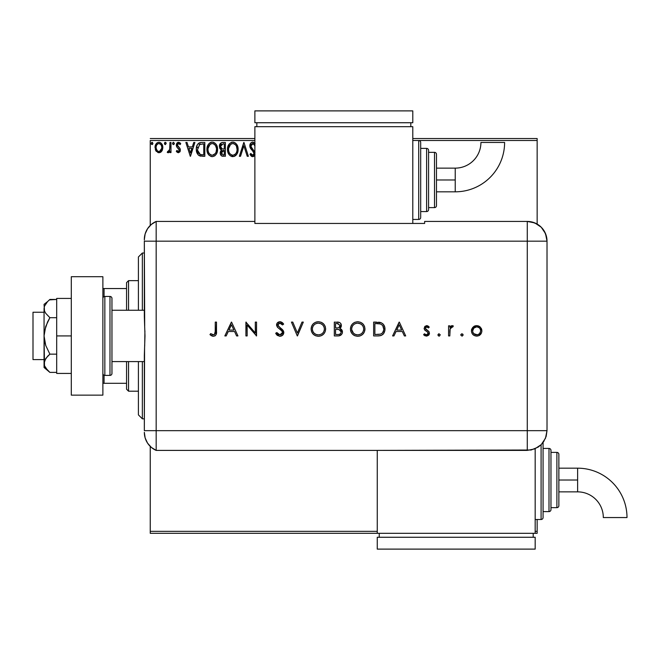 <?xml version="1.0" encoding="UTF-8"?>
<svg xmlns="http://www.w3.org/2000/svg" width="660" height="660" viewBox="0 0 660 660"><rect width="100%" height="100%" fill="white"/><g stroke="black" fill="none" stroke-linecap="round" stroke-linejoin="round"><path stroke-width="0.99" d="M150.249 533.321L377.256 533.321L150.249 533.321L150.249 446.416L150.249 533.321M535.178 533.321L537.149 533.321L535.178 533.321L535.178 448.742L535.178 533.321L377.256 533.321L535.178 533.321M150.249 140.498L254.875 140.498L150.249 140.498L150.249 225.423L150.249 140.498M418.712 140.498L537.149 140.498L537.149 224.078L537.149 140.498L418.712 140.498L418.712 219.458A1.972 1.972 0 0 0 420.684 217.486L420.684 142.477A1.972 1.972 0 0 0 418.712 140.498L412.789 140.498L418.712 140.498A1.972 1.972 0 0 1 420.684 142.477L420.684 217.486A1.972 1.972 0 0 1 418.712 219.458L418.712 140.498M537.149 519.503L537.149 531.341L535.178 531.341L537.149 531.341L537.149 533.321L537.149 519.503M377.256 531.341L150.249 531.341L377.256 531.341M161.799 151.074L162.773 146.594L161.881 144.07L160.644 142.774L158.928 142.296L157.22 142.774L155.265 145.712L155.603 150.257L158.078 152.633L159.786 152.633L161.255 151.75L162.83 147.493C162.855 144.631 161.56 142.898 158.928 142.296C156.304 142.898 155.009 144.631 155.034 147.493L156.065 151.082L158.928 152.749L161.543 151.429M169.917 142.477L170.981 142.477L169.917 142.477L169.678 149.68L169.084 151.008L167.764 151.33L167.261 152.402L168.696 152.592L169.917 151.082L169.917 152.575L170.981 152.575L170.981 142.477L170.981 152.575L170.981 142.477L169.917 142.477L169.752 149.333L167.261 152.402L168.069 152.749L169.917 151.082L169.917 152.575L170.981 152.575L169.917 152.575M178.349 152.749L179.891 151.866L180.345 149.696L179.776 148.145L177.606 146.124L177.433 144.598L178.654 143.533L180.114 144.598L180.725 143.665L178.538 142.296L177.16 142.882L176.327 144.705L176.641 146.776L179.289 149.911L178.513 151.478L176.913 150.447L176.294 151.313L177.169 152.27L178.349 152.749L180.37 150.1L180.031 148.541L177.358 145.159L178.654 143.533L180.114 144.598L180.725 143.665L178.538 142.296L176.294 145.216L176.641 146.776L179.305 150.15L178.282 151.511L176.913 150.447L176.294 151.313L178.349 152.749M201.3 142.477L198.916 143.063L197.48 144.548L196.449 147.394L196.35 150.167L196.969 152.963L198.619 155.29L202.719 156.288L204.814 156.288L204.814 142.477L201.605 142.477C197.917 142.972 196.152 145.225 196.309 149.209C196.152 152.039 197.191 154.234 199.435 155.793L204.814 156.288L204.814 142.477L204.814 156.288L202.719 156.288M222.601 142.477L225.365 142.477L221.546 142.642L219.532 144.986L219.664 148.096L221.521 149.927L220.531 151.239L220.267 153.532L221.488 155.834L225.365 156.288L225.365 142.477L225.365 156.288L225.365 142.477L222.601 142.477C220.44 142.807 219.359 144.111 219.343 146.396L221.521 149.927L220.225 152.864C220.242 155.042 221.306 156.189 223.41 156.288L222.841 156.263M240.52 156.288L239.357 156.288L243.787 142.477L239.357 156.288L240.52 156.288L243.878 145.81L247.236 156.288L248.391 156.288L243.969 142.477L248.391 156.288L243.969 142.477L239.357 156.288L240.52 156.288L243.878 145.81L247.236 156.288L248.391 156.288L247.236 156.288M255.016 143.525L253.3 142.189L251.476 142.469L250.552 143.385L249.81 145.86L250.495 148.319L253.423 151.693L254.067 153.483L252.978 155.191L251.757 154.852L250.816 153.458L250.214 154.72L252.656 156.643L253.861 156.255L254.983 154.539M254.991 152.336L250.965 146.578L251.179 144.606L252.599 143.55L253.588 143.789L254.974 145.844L253.011 143.558M238.12 149.325L237.823 146.867L236.239 143.806L234.011 142.296L231.561 142.296L229.507 143.649L227.782 146.924L227.782 151.874L228.773 154.168L230.497 155.958L234.094 156.453L236.882 154.085L238.12 149.325C238.169 145.39 236.395 142.989 232.79 142.123C229.185 143.022 227.419 145.439 227.494 149.391C227.419 153.376 229.218 155.793 232.873 156.643C236.445 155.702 238.194 153.26 238.12 149.325M217.552 148.698L216.868 145.695L215.688 143.806L213.46 142.296L211.621 142.164L209.888 142.832L208.205 144.639L207.232 146.924L206.959 150.018L207.479 152.674L208.989 155.158L211.084 156.478L212.636 156.635L214.657 155.9L216.332 154.085L217.569 149.325C217.651 153.26 215.902 155.702 212.322 156.643C215.902 155.702 217.651 153.26 217.569 149.325C217.618 145.39 215.845 142.989 212.239 142.123C208.642 143.022 206.877 145.439 206.943 149.391C206.869 153.376 208.667 155.793 212.322 156.643M193.735 142.477L194.898 142.477L190.468 156.288L194.898 142.477L193.735 142.477L192.316 146.899L188.438 146.899L187.019 142.477L185.864 142.477L190.286 156.288L194.898 142.477L193.735 142.477L192.316 146.899L188.438 146.899L187.019 142.477L185.864 142.477L190.286 156.288L185.864 142.477L187.019 142.477M172.573 143.451L173.456 142.296L172.573 143.451L173.456 144.598L172.573 143.451L173.456 142.296L174.331 143.245L173.258 142.321L172.623 143.047L172.788 144.21L173.662 144.573L174.298 143.847L173.456 144.598L174.347 143.451L173.456 144.598L172.623 143.847M165.313 142.296L166.196 143.451L165.313 142.296L164.423 143.451L165.313 142.296L166.196 143.451L165.974 142.692L165.115 142.321L164.48 143.047L165.115 144.573L166.196 143.451L165.313 144.598L166.196 143.451L165.313 144.598L164.423 143.451L165.412 144.589M152.914 143.451L152.402 142.403L151.643 142.403L151.355 144.21L152.221 144.573L152.864 143.847L152.023 144.598L152.914 143.451L152.023 142.296L151.14 143.451L152.023 144.598L151.14 143.451L152.023 142.296L152.914 143.451L152.023 142.296M537.149 138.526L412.789 138.526L537.149 138.526L537.149 140.498L537.149 138.526M254.875 138.526L150.249 138.526L254.875 138.526M254.875 143.311L252.73 142.123C250.8 142.543 249.835 143.789 249.81 145.86L254.067 153.483L252.673 155.232L250.816 153.458L249.991 154.308L252.656 156.643L254.875 154.894L254.529 155.57M253.019 142.139L253.448 142.23M254.727 143.129L255.065 143.591M253.217 143.6L250.874 145.876L250.965 146.578M252.392 143.591L251.369 144.292M250.915 145.406L251.402 147.543M251.08 146.916L252.491 148.929M254.875 151.948L254.479 151.148M254.191 155.983L253.291 156.544M253.547 156.445L253.011 156.618M252.194 156.593L251.757 156.436M251.369 156.197L250.552 155.265M249.991 154.308L250.816 153.458L251.485 154.539M250.825 153.458L251.27 154.234M252.021 155.05L252.978 155.191M253.721 154.663L253.96 154.192M253.993 154.085L254.05 153.236M254.067 153.483L253.358 151.618M253.349 151.602L252.772 150.992M252.31 150.521L250.495 148.319M250.206 147.733L249.859 146.504M249.983 147.089L249.859 146.553M250.272 143.855L251.138 142.725M251.485 142.461L252.376 142.139M250.973 142.882L250.552 143.385M251.237 149.366L251.666 149.853M238.046 150.562L237.955 151.165M237.823 151.792L237.666 152.328M237.221 153.458L236.882 154.077M236.536 154.597L236.148 155.075M235.76 155.463L235.216 155.892L235.76 155.455M234.564 156.271L234.094 156.453M232.246 156.61L231.635 156.478M229.532 155.141L228.047 152.716M228.022 152.658L227.782 151.882M227.593 150.925L227.51 150.01M227.51 148.764L227.617 147.7M227.782 146.924L229.499 143.657M228.294 145.489L228.748 144.647M231.099 142.469L232.155 142.164M233.409 142.164L234.02 142.296M233.425 142.164L234.003 142.288M235.133 142.816L236.833 144.598L235.15 142.824M237.427 145.712L237.666 146.347M237.971 147.543L238.046 148.071M228.071 152.773L228.773 154.168M236.676 151.825L236.907 150.925M236.453 146.289L237.055 149.325C237.121 152.493 235.711 154.465 232.823 155.232L233.326 155.191L232.823 155.232C229.927 154.498 228.5 152.551 228.55 149.391L228.608 150.389L228.55 149.391C228.484 146.206 229.911 144.251 232.823 143.533C235.694 144.251 237.105 146.182 237.055 149.325L236.998 148.335M229.243 152.633L229.746 153.466M228.781 151.338L228.608 150.389M229.284 152.707L228.789 151.371M229.993 153.78L230.546 154.333L229.993 153.78M232.328 155.191L231.19 154.786M231.371 143.872L231.833 143.682M228.608 148.393L230.587 144.367M229.837 145.134L229.185 146.248M235.455 144.771L236.041 145.546M233.318 143.566L233.805 143.682M222.742 156.255L221.818 156.016M221.496 155.834L220.646 154.803M220.407 154.201L220.267 153.532M220.242 152.452L220.225 152.864M221.026 149.671L220.572 149.366L221.026 149.68M220.143 148.929L220.572 149.366M221.009 155.372L221.488 155.834M220.621 147.526L220.407 146.396L223.088 143.888L224.301 143.888L224.301 149.028L222.073 148.863L223.765 149.028L222.073 148.863L220.415 146.099L220.457 146.999M221.752 154.341L221.488 151.734L222.313 150.711L223.757 150.447L222.931 150.505M222.197 150.777L221.29 152.839L224.301 150.447L224.301 154.877L223.204 154.877L221.29 152.839L221.719 154.3M221.702 148.714L220.836 147.939M220.407 146.396L221.479 144.194M221.125 144.474L220.795 144.903M220.638 145.225L220.489 145.679M223.757 150.447L224.301 150.447L224.301 154.877L223.204 154.877M211.703 156.61L211.084 156.478M208.989 155.149L208.23 154.184M207.479 152.674L207.232 151.874M207.05 150.925L206.959 150.018M207.009 148.154L207.075 147.7M207.743 145.489L208.197 144.647M208.213 144.623L208.956 143.657M210.556 142.469L211.596 142.164M214.583 142.816L216.274 144.589L214.583 142.816M216.876 145.712L217.124 146.347M217.421 147.543L217.495 148.071M214.657 155.9L215.218 155.455M208.205 144.639L207.232 146.924M213.7 143.855L215.498 145.546L216.455 148.335M216.125 151.825L216.505 149.325C216.571 152.493 215.16 154.465 212.273 155.232L211.777 155.191L212.273 155.232C209.377 154.498 207.95 152.551 208.007 149.391C207.933 146.206 209.36 144.251 212.273 143.533C215.143 144.251 216.554 146.182 216.505 149.325L216.364 150.925M215.185 153.631L212.528 155.224M208.692 152.633L209.195 153.466M208.007 149.391L208.057 148.393L208.007 149.391M208.23 151.338L208.057 150.389M208.733 152.707L208.238 151.371M209.443 153.78L209.995 154.333L209.443 153.78M210.82 143.872L211.282 143.682M208.057 148.393L210.037 144.367M209.294 145.134L208.634 146.248M215.902 146.289L215.498 145.546M214.896 144.763L213.724 143.863M212.767 143.566L213.254 143.682M212.858 155.174L213.271 155.067M213.526 154.968L214.954 153.904M201.061 156.206L200.277 156.073M198.198 154.902L196.35 150.167M196.309 149.209L196.375 147.997M196.449 147.394L196.573 146.792M200.392 142.568L200.987 142.494M199.716 142.725L198.231 143.591M198.28 152.955L200.359 154.613L197.406 149.993L199.765 144.243L199.138 144.614L203.75 143.888L203.75 154.877L199.996 154.489L197.926 152.262M202.282 154.861L201.506 154.811M197.48 147.757L197.604 147.188M190.377 152.963L188.892 148.319L191.862 148.319L190.377 152.963L188.892 148.319L191.862 148.319L190.377 152.963M176.294 151.313L176.913 150.447L177.177 150.81L176.913 150.447M179.248 150.587L178.513 151.478M178.835 148.929L177.986 148.195L179.305 150.15L178.835 148.937M176.641 146.776L176.294 145.216M176.591 143.723L176.839 143.278M177.565 142.56L178.274 142.312M179.512 142.527L180.287 143.088M180.725 143.665L179.982 144.408M177.688 144.086L177.433 144.598M177.424 144.647L177.606 146.124L178.423 146.932M177.375 145.414L177.375 144.878M180.031 148.541L180.37 150.1M180.262 151.016L179.916 151.816M179.891 151.866L180.139 151.396M174.347 143.451L173.456 142.296L174.347 143.451M168.696 152.592L168.234 152.732M168.069 152.749L167.261 152.402L168.069 152.749L167.261 152.402L167.764 151.33L168.539 151.453M167.764 151.33L168.242 151.511L167.764 151.33M169.455 150.356L169.9 147.493M169.917 146.569L169.917 145.868M169.909 146.734L169.892 147.601M169.851 148.467L169.752 149.333M165.107 144.573L164.505 143.946M164.926 142.403L164.48 143.047M161.246 151.75L160.578 152.295L161.255 151.75M156.329 151.429L155.818 150.686M155.628 150.307L155.298 149.457M155.05 147.048L155.158 146.173M155.265 145.712L155.405 145.266M155.554 144.87L155.991 144.061M156.519 143.368L156.973 142.948M158.045 142.411L158.482 142.329M159.159 142.304L159.811 142.411M160.924 142.972L162.212 144.664M162.244 144.738L162.607 145.712L162.253 144.746M162.773 148.426L162.814 147.972M162.583 149.383L162.269 150.249M162.046 150.678L162.261 150.257M161.881 144.07L160.644 142.774M158.936 143.533L158.268 143.641L158.936 143.533C160.867 144.037 161.815 145.349 161.766 147.485C161.815 149.63 160.867 150.975 158.936 151.511L158.936 151.511C156.998 150.967 156.057 149.63 156.098 147.485L156.255 146.157L156.098 147.485C156.049 145.349 156.998 144.029 158.936 143.533L160.916 144.631M161.106 144.911L161.733 146.817M161.733 148.17L161.098 150.084L159.605 151.404M158.59 151.478L157.171 150.629L156.139 148.162M158.004 143.74L156.758 144.911L158.268 143.632M160.462 144.136L160.025 143.822M159.481 151.437L161.7 148.417M234.696 144.111L235.438 144.763M237.047 149.828L236.998 150.331M236.305 152.724L236.065 153.161M234.704 154.613L234.275 154.869M223.336 149.02L222.915 149.003M222.7 148.987L222.28 148.921M223.088 143.888L224.301 143.888L224.301 149.028L223.765 149.028M215.96 152.27L215.515 153.161M211.291 155.075L209.995 154.333M202.612 143.888L203.75 143.888L203.75 154.877L203.057 154.877M197.637 151.42L197.497 150.769M199.93 144.177L200.458 144.045M156.098 147.485L156.139 146.817M156.255 146.157L156.758 144.911M159.596 143.632L160.198 143.929M161.618 148.83L161.098 150.084M158.268 151.404L157.666 151.09M142.354 418.828L138.41 414.884L138.41 361.581L138.41 414.884L142.354 418.828L144.334 418.828L142.354 418.828L142.354 361.581L142.354 418.828M138.41 256.963L142.354 253.019L144.334 253.019L142.354 253.019L142.354 310.258L142.354 253.019L138.41 256.963L138.41 310.258L138.41 256.963M126.563 361.581L126.563 389.218L128.543 391.19L128.543 361.581L128.543 391.19L138.41 391.19L128.543 391.19L126.563 389.218L126.563 361.581M126.563 288.544L126.563 310.258L126.563 282.628L126.563 288.544L102.877 288.544L104.066 288.544L104.066 296.604L104.066 288.544L126.563 288.544M128.543 280.649L126.563 282.628L128.543 280.649L128.543 310.258L128.543 280.649L138.41 280.649L128.543 280.649M102.877 383.295L126.563 383.295L104.066 383.295L104.066 375.235L104.066 383.295L102.877 383.295M44.055 312.238L33 312.238L33 359.609L44.055 359.609L33 359.609L33 312.238L44.055 312.238M44.055 367.504L49.88 372.388L47.569 370.26L49.88 372.388L56.686 372.388L49.88 372.388L45.73 368.041L44.492 365.698L44.055 335.923L44.055 367.504L44.492 360.863L47.569 356.293L49.88 354.156L56.686 354.156L49.88 354.156L45.73 345.452L44.492 340.774L44.055 335.923L44.492 331.105L47.569 321.956L49.88 317.691L56.686 317.691L49.88 317.691L45.721 313.318L44.492 310.984L44.055 308.566L44.492 306.158L47.569 301.587L49.88 299.45L56.686 299.45L49.368 299.887M144.334 310.258L111.961 310.258L144.334 310.258M111.961 361.581L144.334 361.581L111.961 361.581M104.849 375.4L104.849 296.439A1.972 1.972 0 0 0 102.877 298.419A1.972 1.972 0 0 1 104.849 296.439L104.849 375.4L109.981 375.4A1.972 1.972 0 0 0 111.961 373.428L111.961 298.419A1.972 1.972 0 0 0 109.981 296.439L109.981 375.4L109.981 296.439L104.849 296.439L109.981 296.439A1.972 1.972 0 0 1 111.961 298.419L111.961 373.428A1.972 1.972 0 0 1 109.981 375.4L104.849 375.4A1.972 1.972 0 0 1 102.877 373.428A1.972 1.972 0 0 0 104.849 375.4M102.877 276.705L102.877 395.142L71.296 395.142L102.877 395.142L102.877 276.705L71.296 276.705L71.296 395.142L71.296 276.705L102.877 276.705M56.686 373.428L71.296 373.428L56.686 373.428L56.686 335.923L71.296 335.923L56.686 335.923L56.686 298.419L71.296 298.419L56.686 298.419L56.686 373.428M44.055 363.272L45.721 358.52L49.88 354.156L45.73 345.452L44.055 335.923L44.055 308.566L44.492 310.975L44.055 304.342L44.492 310.975L45.721 313.318L49.88 317.691L45.721 326.42L44.055 335.923L44.055 308.566L44.492 306.149L47.553 301.603M47.569 301.587L44.055 304.342M47.413 370.087L44.492 365.698M144.334 432.316A19.742 19.742 0 0 0 156.173 450.409A19.742 19.742 0 0 1 144.334 432.316L145.15 437.959L147.56 443.132L151.338 447.397L156.173 450.409L156.173 221.43L151.338 224.441L147.56 228.715L145.15 233.879L144.334 239.522A19.742 19.742 0 0 1 156.173 221.43A19.742 19.742 0 0 0 144.334 239.522L144.334 240.009M144.697 325.9L144.334 241.172L156.173 241.172L156.173 221.43L156.173 241.172L144.334 241.172L144.334 316.577L144.994 335.915L144.334 355.262L144.334 430.675L144.573 348.323M156.173 430.675L156.173 241.172L527.282 241.172L527.282 430.675L144.334 430.675L156.173 430.675L156.173 241.172L156.173 450.409L156.173 430.675L156.173 450.409L527.282 450.392L527.282 430.675L156.173 430.675M144.911 330.875L144.697 345.923M460.82 335.173L462.173 336.08L463.081 335.173L462.767 334.133L461.728 333.82L460.886 334.504L461.951 333.795L460.795 334.95L461.951 336.097L463.097 334.95L461.951 333.795L463.081 334.719M437.943 334.95L438.454 335.907L439.321 336.08L440.228 334.719L438.875 333.82L437.943 334.95L439.098 336.097L440.245 334.95L439.098 333.795L437.968 335.173M393.946 335.923L392.593 335.923L399.151 322.105L392.593 335.923L393.946 335.923L396.049 331.493L402.311 331.493L404.357 335.923L405.702 335.923L399.325 322.105L392.593 335.923L393.946 335.923L396.049 331.493L402.311 331.493L404.357 335.923L405.702 335.923L399.325 322.105L405.702 335.923L404.357 335.923M350.435 329.076C350.856 333.498 353.281 335.899 357.72 336.278C362.15 335.866 364.567 333.448 364.963 329.01L364.963 329.01C364.559 324.522 362.109 322.105 357.604 321.75C353.199 322.195 350.807 324.637 350.435 329.076L350.971 331.856L352.572 334.199L354.932 335.767L357.72 336.278L360.508 335.75L362.86 334.158L364.444 331.798L364.963 329.01L364.435 326.188L362.827 323.821L360.434 322.253L357.604 321.75L354.832 322.303L352.489 323.903L350.955 326.287L350.435 329.068M311.108 329.076L311.644 331.856L313.244 334.199L315.604 335.767L318.392 336.278L321.181 335.75L323.532 334.158L325.116 331.798L325.636 329.01L325.108 326.188L323.499 323.821L321.106 322.253L318.285 321.75L315.505 322.303L313.162 323.903L311.627 326.287L311.108 329.076C311.528 333.498 313.954 335.899 318.392 336.278C322.822 335.866 325.24 333.448 325.636 329.01C325.231 324.522 322.781 322.105 318.285 321.75C313.871 322.195 311.479 324.637 311.108 329.076M279.881 336.278L282.62 335.206L283.825 332.533L282.744 329.942L277.934 325.636L277.967 324.192L279.089 323.268L281.036 323.474L282.529 324.935L283.651 324.085L282.101 322.426L279.964 321.75L277.134 323.128L276.614 325.545L277.579 327.352L282.092 331.163L282.529 333.011L281.729 334.24L280.129 334.851L278.066 334.125L276.845 332.558L275.674 333.259L277.34 335.404L279.881 336.278C282.224 336.097 283.544 334.851 283.825 332.533L277.802 324.918L279.832 323.169L282.529 324.935L283.651 324.085L279.964 321.75C277.909 321.882 276.779 322.954 276.565 324.976L277.332 327.079L282.092 331.163L282.587 332.516L279.881 334.859L276.845 332.558L275.674 333.259L279.535 336.262M226.19 335.923L224.837 335.923L231.388 322.105L224.837 335.923L226.19 335.923L228.286 331.493L234.556 331.493L236.593 335.923L237.946 335.923L231.569 322.105L224.837 335.923L226.19 335.923L228.286 331.493L234.556 331.493L236.593 335.923L237.946 335.923L231.569 322.105L237.946 335.923L236.593 335.923M215.267 331.295L214.426 334.496L212.891 334.81L210.688 333.622L209.954 334.678L213.287 336.278L214.896 335.899L216.051 334.719L216.505 322.105L215.267 322.105L215.267 331.295C215.597 333.168 214.954 334.356 213.353 334.859L210.688 333.622L209.954 334.678L213.287 336.278C215.812 335.816 216.884 334.199 216.505 331.435L216.505 322.105L215.267 322.105L215.218 332.772M247.153 335.923L247.153 325.075L256.542 335.923L256.542 322.105L255.304 322.105L255.304 332.978L245.916 322.105L245.916 335.923L247.153 335.923L245.916 335.923L247.153 335.923L247.153 325.075L256.542 335.923L256.542 322.105L255.304 322.105L255.304 332.978L245.916 322.105L245.916 335.923L246.172 322.105M301.983 322.105L303.311 322.105L297.462 335.923L303.311 322.105L301.983 322.105L297.379 332.995L292.768 322.105L291.439 322.105L297.289 335.923L291.439 322.105L297.289 335.923L303.311 322.105L301.983 322.105L297.379 332.995L292.768 322.105L291.439 322.105L292.768 322.105M338.464 335.907L334.315 335.923L338.877 335.874L341.69 334.307L342.383 332.822L342.284 330.825L341.352 329.332L339.801 328.465L340.997 327.22L341.319 324.745L340.626 323.334L339.24 322.393L334.315 322.105L334.315 335.923L334.315 322.105L334.315 335.923L338.052 335.923C340.675 335.858 342.144 334.546 342.466 331.996L339.801 328.465L341.401 325.528C341.038 323.087 339.578 321.948 337.012 322.105L337.409 322.113M377.924 335.923L381.34 335.404L383.575 333.655L384.871 330.569L384.747 327.121L383.361 324.349L381.298 322.798L373.642 322.105L373.642 335.923L377.924 335.923C382.363 335.882 384.714 333.63 384.978 329.191C385.003 326.057 383.617 323.862 380.812 322.6L373.642 322.105L373.642 335.923L373.642 322.105L376.431 322.105M426.682 325.644L424.834 326.42L424.157 328.705L424.957 330.272L427.861 332.269L428.06 333.886L426.418 334.859L424.421 333.795L423.596 334.736L424.883 335.742L426.772 336.088L428.579 335.263L429.429 333.473L428.975 331.617L425.395 328.49L426.17 326.997L427.193 326.98L428.422 327.954L429.264 327.088L427.433 325.768L426.682 325.644L424.124 328.292L424.586 329.851L427.861 332.269L428.2 333.234L426.418 334.859L424.421 333.795L423.596 334.736L426.484 336.097L429.445 333.185L428.975 331.617L425.708 329.159L425.37 328.243L426.682 326.89L428.422 327.954L429.264 327.088L426.426 325.661M449.815 335.923L448.577 335.923L449.815 335.923L450.153 328.68L450.97 327.343L452.678 327.071L453.354 325.99L451.514 325.776L449.815 327.31L449.815 325.825L448.577 325.825L448.577 335.923L448.577 325.825L448.577 335.923L449.815 335.923L450.037 329.06L453.354 325.99L452.281 325.644L449.815 327.31L449.815 325.825L448.577 325.825L449.815 325.825M472.808 327.319L471.619 329.439L471.446 331.411L472.304 333.811L473.74 335.263L476.149 336.08L478.665 335.742L481.495 332.904L481.882 330.899L481.338 328.523L479.696 326.593L477.733 325.743L475.579 325.743L473.616 326.593L471.43 330.899C471.718 334.1 473.467 335.833 476.66 336.097C479.845 335.833 481.585 334.1 481.882 330.899L480.496 327.31L476.66 325.644L472.808 327.319M527.282 221.43L527.282 241.172L547.016 241.172C545.845 229.185 539.269 222.601 527.282 221.43A19.742 19.742 0 0 1 547.016 241.172L545.515 233.615L541.233 227.213L534.831 222.931L527.282 221.43L424.636 221.43L424.636 223.443L254.875 223.443L254.875 221.43L156.173 221.43L156.173 241.172L527.282 241.172L527.282 221.43L424.636 221.43L424.636 223.443L254.875 223.443L254.875 221.43L156.173 221.43M547.016 241.172L547.016 426.723L547.016 241.172L527.282 241.172L527.282 430.675L547 430.675L547.016 426.723L547 430.675L527.282 430.675L527.282 450.392L534.823 448.891L541.225 444.617L543.675 441.631L546.15 436.4L547 430.675L545.498 438.223L541.225 444.617L538.238 447.067L531.127 450.013L377.256 450.392L377.256 533.321L377.256 450.409L156.173 450.409M215.267 322.105L216.505 322.105L216.496 332.269M216.496 332.335L216.447 333.11M215.325 335.618L214.912 335.899M212.792 336.245L210.961 335.503M209.954 334.678L210.688 333.622L211.109 333.911M210.688 333.622L213.642 334.834M213.922 334.768L214.417 334.496M214.442 334.488L215.077 333.572M231.462 324.794L233.896 330.074L228.962 330.074L231.462 324.794L233.896 330.074L228.962 330.074L231.462 324.794M255.304 322.105L256.542 322.105L256.262 335.923M277.332 335.396L276.845 334.95M276.4 334.414L276.028 333.861M275.674 333.259L276.845 332.558L277.398 333.399L277.101 332.978M277.662 333.721L280.376 334.826M282.092 333.886L282.529 333.011M282.439 333.284L282.554 332.153M282.587 332.516L281.539 330.536M280.682 329.777L279.601 328.96M278.998 328.523L277.852 327.608M276.623 324.324L276.812 323.705M277.134 323.128L277.522 322.682M277.571 322.633L278.099 322.253M278.578 322.014L279.304 321.808M280.549 321.791L281.094 321.923M282.744 322.996L283.305 323.631M283.651 324.085L282.529 324.935L282.208 324.538M280.244 323.202L279.097 323.268M277.843 324.547L277.934 325.636M277.802 324.918L279.625 327.401M281.143 328.507L282.026 329.224M281.721 328.96L282.397 329.579M283.115 330.421L283.742 331.815M282.612 335.222L282.134 335.602M278.355 326.329L278.058 325.908M278.908 334.661L278.066 334.125M311.14 328.366L311.239 327.657M311.396 326.964L311.635 326.279M311.668 326.188L311.924 325.652M311.949 325.594L312.262 325.058M312.469 324.745L313.31 323.763M316.148 322.072L316.849 321.89M316.866 321.882L317.922 321.758M318.285 321.75L319.003 321.783M321.123 322.262L323.466 323.796M323.532 323.862L325.108 326.188M325.132 326.254L325.306 326.733M325.619 328.647L325.619 329.365M325.108 331.815L323.548 334.133M323.515 334.174L322.946 334.686M322.204 335.23L319.811 336.154M318.747 336.262L318.037 336.262M315.604 335.767L313.252 334.207L311.528 331.576M324.39 329.299L324.39 329.002C324.01 325.405 321.998 323.458 318.343 323.169C321.998 323.458 324.01 325.405 324.39 329.002L324.134 330.784M319.498 334.76L318.928 334.834M324.39 329.002C324.035 332.64 322.014 334.587 318.343 334.859L316.074 334.455L314.127 333.209L312.79 331.328L312.345 329.068C312.7 325.454 314.696 323.491 318.343 323.169L320.628 323.598L322.6 324.827L323.945 326.725L324.39 328.713M323.078 332.722L322.344 333.457M316.552 334.612L318.343 334.859C314.721 334.579 312.724 332.648 312.345 329.068L312.37 328.482L312.345 329.068M312.469 330.28L312.601 330.808M315.505 334.191L316.074 334.455M315.554 323.846L316.627 323.408M313.45 325.619L314.548 324.489M312.79 326.783L313.079 326.188M312.46 327.871L312.592 327.335M340.634 323.35L341.047 323.986M341.302 326.411L341.005 327.203M340.873 328.977L341.302 329.29M341.748 329.777L342.111 330.379M342.284 330.817L342.416 331.378M342.375 332.83L342.127 333.589M341.682 334.315L341.129 334.909M339.694 335.692L339.199 335.816M337.92 329.406L336.377 329.365L338.959 329.53L341.22 331.996C340.741 333.911 339.438 334.744 337.318 334.504L335.552 334.504L335.552 329.365L338.638 329.472M339.504 334.257L338.951 334.389M336.385 327.954L335.552 327.954L335.552 323.524L337.235 323.524L340.156 325.553C339.702 327.401 338.44 328.201 336.385 327.954L337.639 327.888L335.552 327.954L335.552 323.524L337.235 323.524M340.04 324.844L340.147 325.298M339.801 326.75L340.156 325.553L338.861 327.575L339.504 327.112M340.535 330.346L341.195 331.609M337.318 334.504L335.552 334.504L335.552 329.365L336.377 329.365M337.738 323.54L338.242 323.59M350.559 327.657L350.468 328.358L350.567 327.649M350.732 326.956L350.963 326.279M350.996 326.188L351.252 325.644M351.277 325.586L351.582 325.058M357.604 321.75L358.33 321.783M360.426 322.253L362.81 323.812M364.452 326.246L364.633 326.75M364.93 329.719L364.832 330.429M363.784 333.036L362.868 334.141M362.851 334.166L362.274 334.686M361.531 335.23L362.86 334.158M360.492 335.758L359.155 336.146M357.365 336.27L358.075 336.262M354.907 335.758L353.686 335.115M353.644 335.082L352.588 334.216M351.491 332.871L350.873 331.617M350.567 330.528L350.732 331.188M363.718 329.299L363.718 329.002C363.363 332.64 361.342 334.587 357.671 334.859L358.256 334.834L357.671 334.859C354.049 334.579 352.052 332.648 351.673 329.068C352.027 325.454 354.024 323.491 357.671 323.169L360.385 323.788L357.671 323.169C361.325 323.458 363.338 325.405 363.718 329.002L363.462 330.784M358.834 334.76L358.256 334.834M355.88 334.612L357.671 334.859L355.402 334.455L353.455 333.209L351.697 329.645M363.718 329.002L363.272 326.725L363.718 329.002M362.406 332.722L361.952 333.209M351.788 330.28L351.928 330.808M354.832 334.191L355.402 334.455M357.671 323.169L357.085 323.194L357.671 323.169M356.515 323.276L357.085 323.194M354.882 323.846L355.938 323.416M352.778 325.619L353.875 324.489M352.118 326.783L352.407 326.188M351.788 327.871L351.92 327.335M351.697 328.482L351.78 327.904M378.659 322.187L380.267 322.435M382.627 323.623L383.27 324.241M383.377 324.357L383.971 325.207M384.433 326.139L384.722 327.03M384.953 329.893L384.871 330.561M383.056 334.257L382.618 334.645M381.34 335.396L380.688 335.61M380.638 335.626L378.634 335.907M383.674 328.226L382.833 325.9L383.74 329.183C383.74 331.609 382.635 333.267 380.416 334.15L374.88 334.504L374.88 323.524L380.094 323.911C382.511 324.811 383.724 326.568 383.74 329.183L383.683 328.309M383.691 329.983L383.476 331.056M379.054 323.697L379.838 323.837M376.926 323.532L377.99 323.59M382.825 325.9L382.024 324.967L382.833 325.9M383.674 330.124L382.66 332.615M376.464 334.504L374.88 334.504L374.88 323.524L376.39 323.524M399.226 324.794L401.659 330.074L396.726 330.074L399.226 324.794L401.659 330.074L396.726 330.074L399.226 324.794M427.078 325.677L427.87 325.957M428.126 326.098L428.728 326.551M429.264 327.088L428.422 327.954L428.076 327.575M427.202 326.989L428.068 327.566M426.938 326.914L426.187 326.989M425.741 327.302L425.37 328.243L425.865 329.332M425.37 328.243L425.568 328.96M426.385 329.744L427.746 330.553M428.579 331.18L429.082 331.798M429.388 333.762L429.231 334.307M428.959 334.818L428.579 335.263M423.596 334.736L424.421 333.795L424.834 334.207M425.312 334.546L425.84 334.777M426.129 334.843L427.028 334.768M427.078 334.752L427.655 334.405M428.191 333.399L427.705 332.104M428.117 332.722L426.657 331.411M437.968 334.702L438.653 333.877M439.098 333.795L440.245 334.95M439.527 336.014L439.098 336.097M450.854 326.131L451.877 325.685M452.084 325.661L453.354 325.99L452.372 326.939M452.678 327.071L452.042 326.89L452.678 327.071M451.654 326.947L450.978 327.335M450.153 328.68L449.988 329.274M449.906 329.917L449.831 331.229M449.823 331.534L449.815 332.524M474.111 326.271L474.532 326.065M475.06 325.875L474.548 326.057M476.116 325.669L476.66 325.644M477.733 325.743L478.764 326.057M479.276 326.32L479.944 326.783M481.8 329.917L481.536 328.969M481.882 330.899L481.858 331.411M481 333.82L480.364 334.595M479.696 335.173L479.226 335.478M479.177 335.503L478.673 335.742M477.683 336.014L476.14 336.08M472.939 334.595L472.304 333.811M471.479 330.14L471.562 329.645M471.611 329.455L471.776 328.977M480.637 330.908C480.414 333.341 479.086 334.653 476.652 334.859C474.218 334.661 472.89 333.341 472.667 330.908C472.89 328.474 474.218 327.129 476.652 326.89L476.652 326.89C479.086 327.129 480.414 328.474 480.637 330.908L480.571 330.149M472.667 330.908L473.831 328.078L476.652 326.89L474.441 327.558M473.814 333.721L477.428 334.793L474.433 334.224L472.972 332.459M479.473 333.737L477.428 334.793M480.62 331.303L479.482 333.729M475.117 327.187L473.335 328.672M473.319 328.697L472.741 330.099M324.365 329.587L324.283 330.173M317.765 334.834L317.188 334.76M312.79 331.328L312.592 330.784M312.452 330.223L312.37 329.645M312.37 328.482L312.452 327.904M317.179 323.276L317.757 323.194M320.628 323.598L321.057 323.788M340.84 333.234L340.42 333.729M363.693 329.587L363.611 330.173M357.093 334.834L356.515 334.76M352.118 331.328L351.92 330.784M359.956 323.598L361.927 324.827L363.272 326.725M382.536 332.764L381.843 333.424M378.452 334.447L377.462 334.496M472.964 332.434L472.741 331.683M477.048 326.906L478.962 327.632M455.235 179.982L455.235 191.821A49.376 49.376 0 0 0 504.611 142.444L480.925 142.444A25.691 25.691 0 0 1 455.235 168.135L455.235 179.982L436.474 179.982L436.474 205.639L436.474 154.316A1.972 1.972 0 0 0 434.503 152.344L434.503 207.611A1.972 1.972 0 0 0 436.474 205.639A1.972 1.972 0 0 1 434.503 207.611L434.503 152.344L428.579 152.344L434.503 152.344A1.972 1.972 0 0 1 436.474 154.316L436.474 179.982L455.235 179.982L455.235 168.135A25.691 25.691 0 0 0 480.925 142.444L504.611 142.444A49.376 49.376 0 0 1 455.235 191.821L455.235 179.982M426.608 148.393L426.608 211.563A1.972 1.972 0 0 0 428.579 209.591L428.579 150.373A1.972 1.972 0 0 0 426.608 148.393L420.684 148.393L426.608 148.393A1.972 1.972 0 0 1 428.579 150.373L428.579 209.591A1.972 1.972 0 0 1 426.608 211.563L426.608 148.393M428.579 207.611L434.503 207.611L428.579 207.611M420.684 211.563L426.608 211.563L420.684 211.563M412.789 219.458L418.712 219.458L412.789 219.458M412.789 223.443L412.789 126.679L254.875 126.679L254.875 221.43L254.875 126.679L412.789 126.679L412.789 223.443M256.847 122.735L256.847 126.679L256.847 122.735M410.817 122.735L410.817 126.679L410.817 122.735M254.875 110.888L254.875 122.735L254.875 110.888L412.789 110.888L412.789 122.735L254.875 122.735L412.789 122.735L412.789 110.888L254.875 110.888M577.624 468.179A49.376 49.376 0 0 1 627 517.556A49.376 49.376 0 0 0 577.624 468.179L577.624 480.018L577.624 468.179L558.863 468.179M603.314 517.556A25.691 25.691 0 0 0 577.624 491.865L577.624 480.018L558.863 480.018L577.624 480.018L577.624 491.865A25.691 25.691 0 0 1 603.314 517.556L627 517.556L603.314 517.556M543.073 517.522A1.972 1.972 0 0 1 541.093 519.503L535.178 519.503L541.093 519.503L541.093 444.749L541.093 519.503A1.972 1.972 0 0 0 543.073 517.522L543.073 442.513L543.073 517.522M548.996 448.437A1.972 1.972 0 0 1 550.968 450.409L550.968 509.627A1.972 1.972 0 0 1 548.996 511.607L543.073 511.607L548.996 511.607L548.996 448.437L543.073 448.437L548.996 448.437L548.996 511.607A1.972 1.972 0 0 0 550.968 509.627L550.968 450.409A1.972 1.972 0 0 0 548.996 448.437M556.891 452.389A1.972 1.972 0 0 1 558.863 454.361L558.863 505.684A1.972 1.972 0 0 1 556.891 507.656L550.968 507.656L556.891 507.656L556.891 452.389L550.968 452.389L556.891 452.389L556.891 507.656A1.972 1.972 0 0 0 558.863 505.684L558.863 454.361A1.972 1.972 0 0 0 556.891 452.389M379.236 533.321L379.236 537.265L379.236 533.321M533.197 537.265L533.197 533.321L533.197 537.265M377.256 537.265L377.256 549.112L377.256 537.265L535.178 537.265L535.178 549.112L535.178 537.265L377.256 537.265M535.178 549.112L377.256 549.112L535.178 549.112M455.235 191.821L436.474 191.821M455.235 168.135L436.474 168.135M577.624 491.865L558.863 491.865"/></g></svg>

